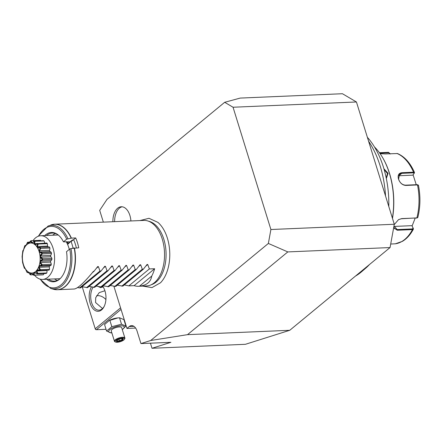 <?xml version="1.0" encoding="UTF-8"?>
<svg xmlns="http://www.w3.org/2000/svg" width="442" height="442" viewBox="0 0 442 442"><rect width="100%" height="100%" fill="white"/><g stroke="black" fill="none" stroke-linecap="round" stroke-linejoin="round"><path stroke-width="0.66" d="M113.92 286.333L126.953 328.445L129.235 326.561A9.84 5.807 87.6 0 1 131.561 325.61A9.84 5.807 87.6 0 1 137.108 331.207L140.943 343.583L150.716 340.495L268.366 243.454L270.896 229.514L233.044 107.235L224.669 102.301L107.025 199.342L99.699 210.359L103.345 222.133M142.661 286.107L151.949 287.604L160.496 282.769A34.504 20.376 -92.4 0 0 167.303 237.923A34.504 20.376 -92.4 0 0 157.921 222.381L148.993 218.298L139.871 220.58M112.87 221.729A15.304 9.033 87.6 0 1 121.268 206.757A15.304 9.033 87.6 0 1 129.898 215.464A15.304 9.033 87.6 0 1 130.909 220.961M268.366 243.454L287.814 251.912L187.513 334.655L150.716 340.495M187.513 334.655L289.753 330.296L245.437 344.296L152.009 348.274L170.905 342.307L140.943 343.583M224.669 102.301L240.194 98.08L342.439 93.726L356.44 101.98L394.292 224.26L390.059 247.559L287.814 251.912M390.059 247.559L289.753 330.296M394.292 224.26L270.896 229.514M356.44 101.98L233.044 107.235M152.009 348.274L150.429 343.18M135.628 328.074L126.953 328.445M106.025 329.307L96.4 329.715L95.522 329.478L95.212 328.771L120.578 307.847M96.4 329.715L121.053 309.383M111.843 332.837L110.975 332.903L106.561 331.03L104.561 324.577L109.401 320.406A8.127 2.674 -17.2 0 1 117.279 317.969L119.506 317.759L123.926 319.632L125.926 326.086L122.285 329.588M95.212 328.771L82.212 286.764M102.66 286.217A14.21 8.392 87.6 0 1 103.295 287.167A14.21 8.392 87.6 0 1 104.986 290.996A14.21 8.392 87.6 0 1 104.124 306.527A14.21 8.392 87.6 0 1 90.168 303.223A14.21 8.392 87.6 0 1 91.417 286.969M105.914 299.538A10.387 7.652 50.5 0 0 96.566 295.77M102.527 308.544L95.582 302.543L95.704 297.676L99.251 292.61L104.903 290.737M104.312 306.129A13.116 7.746 87.6 0 1 99.014 310.179A13.116 7.746 87.6 0 1 91.621 302.715A13.116 7.746 87.6 0 1 93.03 287.283M102.572 286.294A13.116 7.746 87.6 0 1 103.516 287.549M103.074 286.913L100.566 287.626L98.478 286.67M102.317 286.504A4.37 1.437 162.8 0 0 102.671 286.41M108.843 320.704L117.937 317.892M106.561 331.03L111.82 326.688L121.506 324.218L119.506 317.759M111.82 326.688L109.826 320.235M111.826 332.782A8.127 2.674 -17.2 0 1 110.041 329.445A8.127 2.674 -17.2 0 1 120.705 325.782A8.127 2.674 -17.2 0 1 122.268 329.55M124.893 338.014L121.683 327.66A5.464 1.796 162.8 0 0 119.312 326.925A5.464 1.796 162.8 0 0 113.727 328.428A5.464 1.796 162.8 0 0 111.24 330.892L114.45 341.246A5.464 1.796 -17.2 0 1 116.931 338.782A5.464 1.796 -17.2 0 1 122.517 337.279A5.464 1.796 162.8 0 1 124.893 338.014A5.464 1.796 162.8 0 1 124.749 338.716L124.395 339.296A4.917 1.619 162.8 0 0 122.384 338.008A4.917 1.619 -17.2 0 0 116.682 339.721A4.917 1.619 -17.2 0 0 115.583 342.025A4.917 1.619 -17.2 0 0 117.257 342.241A4.917 1.619 162.8 0 0 124.395 339.296M121.506 324.218L125.926 326.086M115.583 342.025L114.959 341.743A5.464 1.796 -17.2 0 1 114.45 341.246M116.506 341.633L119.633 341.5L122.948 339.992L123.136 338.611L120.009 338.743L116.694 340.257L116.506 341.633L116.903 340.876M119.633 341.5L119.511 340.765L122.268 339.506L122.384 338.694M116.694 340.257L117.058 339.732L116.694 340.257M122.428 338.362L123.136 338.611L119.981 338.793L116.87 340.218M122.948 339.992L122.025 338.71M119.031 339.229L119.511 340.765L116.953 340.876M355.512 276.057A79.798 47.117 -92.4 0 0 361.55 271.769A79.798 47.117 -92.4 0 0 365.882 267.498M385.54 195.983A79.798 47.117 -92.4 0 0 368.595 141.241M367.374 137.296A76.007 44.88 87.6 0 1 388.8 206.519M369.451 264.554A76.007 44.88 87.6 0 1 365.749 268.15L361.55 271.769M383.899 168.733L388.043 173.281L386.336 178.562M374.484 146.976A61.211 36.145 87.6 0 1 382.092 156.733A61.211 36.145 87.6 0 1 389.363 173.225A61.211 36.145 87.6 0 1 392.413 218.182M384.137 169.557L387.463 173.485L386.247 178.115M382.092 156.733L382.358 157.17A60.56 35.758 87.6 0 1 389.551 173.485A60.56 35.758 87.6 0 1 392.49 218.431M418.331 185.53L417.491 184.944L405.811 185.441C402.408 185.154 399.966 183.032 398.485 179.076C397.551 175.247 398.678 173.126 401.866 172.7L413.546 172.203L414.414 172.877L414.204 173.242M379.424 152.722L388.546 152.33L390.247 153.888M397.474 153.54L385.22 153.938L380.109 153.683M417.8 185.181L417.126 184.673L405.447 185.17C402.231 184.889 399.955 182.911 398.607 179.248L399.518 174.131L401.784 173.341L413.463 172.844L414.137 173.347L412.822 175.142L398.872 175.739A6.558 4.834 -129.5 0 0 398.452 175.778M414.486 172.49L414.414 172.877M414.441 172.828L414.137 173.347M379.761 153.186L388.838 152.799L390.175 154.048M390.7 244.023L395.452 243.796M394.22 224.647L398.546 219.619L401.662 218.602L416.867 217.95L417.817 217.458M415.176 218.177L412.088 226.028L413.358 228.547L413.381 229.166L412.458 229.586L397.259 230.232L393.667 227.685M413.358 228.547L413.104 228.122L412.403 228.923L397.198 229.575L394.446 228.647L393.811 226.917M398.457 219.674L401.286 218.768L417.414 217.851M418.436 185.237L417.745 184.767M413.06 174.717L416.242 184.712M412.088 226.028L413.104 228.122M411.867 225.669L394.391 226.415A6.558 4.287 -41.6 0 1 393.899 226.409M147.578 220.884L149.44 221.431A32.156 18.989 87.6 0 1 163.767 239.05A32.156 18.989 87.6 0 1 163.833 239.266A32.156 18.989 87.6 0 1 152.125 284.444L150.319 285.14A32.791 19.365 -92.4 0 0 162.253 239.072A32.791 19.365 -92.4 0 0 147.578 220.884A32.791 19.365 -92.4 0 0 143.76 220.414L54.681 224.21A32.791 19.365 87.6 0 1 71.405 238.133L75.698 237.951A32.791 19.365 -92.4 0 1 77.46 242.686A32.791 19.365 -92.4 0 1 78.748 247.813L70.969 248.537L69.753 249.028L66.504 251.708A24.68 14.569 87.6 0 1 59.537 279.211A24.68 14.569 87.6 0 1 46.609 279.256M124.312 284.908L128.826 285.875L134.114 285.648A32.791 19.365 -92.4 0 0 138.44 286.283L146.551 285.941A32.791 19.365 -92.4 0 0 150.319 285.14M75.698 237.951L73.615 239.669A28.857 17.039 87.6 0 1 75.411 244.376A28.857 17.039 87.6 0 1 76.344 247.918M77.516 287.615L80.521 287.935L101.041 271.007L104.837 266.211M82.008 286.709L87.577 287.632L108.091 270.708L111.887 265.913M89.057 286.41L94.627 287.333L115.141 270.41L118.942 265.609M96.107 286.107L101.677 287.029L122.196 270.106L125.992 265.31M103.157 285.808L108.726 286.731L129.246 269.808L133.042 265.007M110.213 285.51L115.776 286.433L136.296 269.51L140.092 264.708M117.263 285.206L122.832 286.129L143.346 269.206L147.142 264.41M138.44 286.283A32.791 19.365 -92.4 0 0 139.457 286.195C146.694 285.333 150.783 281.957 151.733 276.068A32.791 19.365 -92.4 0 0 154.634 268.725L149.346 268.951L147.75 264.526L147.004 264.559M143.346 269.206L142.296 269.25L140.7 264.824L139.954 264.857M136.296 269.51L135.241 269.554L133.65 265.128L132.898 265.161M129.246 269.808L128.191 269.852L126.594 265.427L125.848 265.46M122.196 270.106L121.141 270.15L119.544 265.73L118.799 265.758M115.141 270.41L114.091 270.454L112.495 266.029L111.749 266.062M108.091 270.708L107.036 270.753L105.445 266.327L104.693 266.36M101.041 271.007L99.986 271.057L98.395 266.631L97.787 266.509M74.46 247.995A32.791 19.365 87.6 0 1 57.471 289.731L74.278 289.018C77.886 288.405 84.284 282.51 93.461 271.333L93.991 271.311L97.643 266.659M44.747 235.569A24.68 14.569 87.6 0 1 57.631 234.514A24.68 14.569 87.6 0 1 63.455 241.846L66.703 239.166L71.405 238.133M72.151 240.188L70.168 241.824L63.455 241.846M73.615 239.669L72.212 240.139L67.67 244.376L66.72 242.619A21.862 12.906 87.6 0 1 68.748 247.514A21.862 12.906 87.6 0 1 69.272 249.426M58.007 234.796A24.05 14.199 -92.4 0 0 52.289 233.061A24.05 14.199 -92.4 0 0 46.471 235.498M48.333 279.184A24.05 14.199 -92.4 0 0 54.338 281.112A24.05 14.199 -92.4 0 0 59.885 278.902M55.399 233.503A24.05 14.199 -92.4 0 0 52.642 235.238M54.504 278.919A24.05 14.199 -92.4 0 0 57.399 280.41M34.515 275.206A21.862 12.906 87.6 0 0 42.587 279.427A21.862 12.906 87.6 0 0 47.764 277.305A21.862 12.906 -92.4 0 0 54.079 252.498A21.862 12.906 -92.4 0 0 40.73 235.741A21.862 12.906 -92.4 0 0 35.553 237.862A21.862 12.906 87.6 0 0 33.039 240.636M66.162 241.608L66.72 242.619M37.117 273.648A17.315 10.221 -92.4 0 0 37.227 273.554C35.703 270.277 36.603 269.156 39.924 270.189A17.315 10.221 -92.4 0 0 40.012 270.034C37.813 266.962 38.415 265.371 41.819 265.261A17.315 10.221 -92.4 0 0 41.868 265.062C39.095 262.57 39.332 260.703 42.57 259.454A17.315 10.221 -92.4 0 0 42.576 259.233C39.382 257.631 39.222 255.708 42.089 253.465A17.315 10.221 -92.4 0 0 42.045 253.255C40.089 252.625 39.145 252.045 39.222 251.515C38.874 251.15 39.277 249.99 40.426 248.023A17.315 10.221 -92.4 0 0 40.349 247.846C36.99 248.498 36.139 247.144 37.791 243.785A17.315 10.221 -92.4 0 0 37.681 243.664C34.592 245.398 33.531 244.597 34.498 241.26A17.315 10.221 -92.4 0 0 34.371 241.205C31.747 243.829 30.603 243.675 30.946 240.746A17.315 10.221 -92.4 0 0 30.818 240.768C28.802 243.973 27.713 244.487 27.559 242.315A17.315 10.221 -92.4 0 0 27.448 242.409L26.266 244.951L24.752 245.774A17.315 10.221 -92.4 0 0 24.664 245.929L23.503 249.94L22.857 250.702A17.315 10.221 -92.4 0 0 22.807 250.901L22.106 256.515A17.315 10.221 -92.4 0 0 22.1 256.73L22.586 262.498A17.315 10.221 -92.4 0 0 22.63 262.708L24.249 267.94A17.315 10.221 -92.4 0 0 24.327 268.117L25.393 268.88L26.885 272.178A17.315 10.221 -92.4 0 0 26.99 272.3L29.039 273.007L30.178 274.709A17.315 10.221 -92.4 0 0 30.305 274.764C30.062 272.261 31.205 272.41 33.73 275.217A17.315 10.221 -92.4 0 0 33.857 275.195C33.006 272.117 34.095 271.598 37.117 273.648L34.78 272.731L34.023 273.09L34.371 275.128L43.46 274.742A17.315 10.221 87.6 0 1 42.769 274.858L33.68 275.244L31.658 273.476L30.857 273.371L30.813 274.863L33.106 274.764M43.46 274.742A4.332 2.558 -92.4 0 0 43.957 273.543M39.924 270.189L39.968 270.515L37.515 270.206L36.885 270.99L37.708 273.333L46.797 272.946A17.315 10.221 87.6 0 1 46.183 273.449L37.095 273.836M46.797 272.946A4.332 2.558 -92.4 0 0 46.996 270.559A15.476 9.138 -92.4 0 0 47.277 270.233M49.051 270.128L39.587 270.559L48.764 270.167A4.332 2.558 -92.4 0 0 49.051 270.128A17.315 10.221 87.6 0 0 49.515 269.288A4.332 2.558 -92.4 0 0 49.217 266.896A15.476 9.138 -92.4 0 0 49.62 265.835M41.819 265.261L41.94 265.681L39.531 266.217L49.907 265.797A4.332 2.558 -92.4 0 0 51.029 265.294A17.315 10.221 87.6 0 0 51.289 264.228A4.332 2.558 -92.4 0 0 50.526 262.112A15.476 9.138 -92.4 0 0 50.692 260.802A4.332 2.558 -92.4 0 0 51.874 259.531A17.315 10.221 87.6 0 0 51.896 258.36A4.332 2.558 -92.4 0 0 50.769 256.78A15.476 9.138 -92.4 0 0 50.653 255.437A4.332 2.558 -92.4 0 0 51.493 253.531A17.315 10.221 87.6 0 0 51.272 252.399A4.332 2.558 -92.4 0 0 49.907 251.542A15.476 9.138 -92.4 0 0 49.532 250.327A4.332 2.558 -92.4 0 0 49.918 248.023A17.315 10.221 87.6 0 0 49.487 247.067A4.332 2.558 -92.4 0 0 48.675 246.879L39.167 247.282L49.487 247.067M47.979 246.912A15.476 9.138 -92.4 0 0 47.46 246.089A4.332 2.558 -92.4 0 0 47.349 243.669A17.315 10.221 87.6 0 0 46.758 243.001L37.681 243.664M44.675 243.089A4.332 2.558 -92.4 0 0 44.095 240.989A17.315 10.221 87.6 0 0 43.415 240.697L34.371 241.205M40.935 240.802A4.332 2.558 -92.4 0 0 40.548 240.315L31.459 240.702L31.443 242.559L32.404 242.514M22.857 250.702L23.564 249.813M24.752 245.774L25.177 245.432L25.581 245.824L26.365 244.752M25.177 245.432L25.581 245.824M27.559 242.315L29.791 242.034M28.045 242.111L28.316 243.304L30.702 240.934M30.946 240.746L31.459 240.702M31.443 242.559L32.238 242.664L34.327 241.083M34.498 241.26L44.095 240.989M35.006 241.376L34.575 243.675L36.802 243.581M34.575 243.675L35.321 244.233L37.675 243.387M37.791 243.785L38.261 244.056L47.349 243.669M38.261 244.056L37.349 246.52L47.46 246.089M37.349 246.52L37.946 247.47L39.167 247.282M40.426 248.023L40.83 248.41L49.918 248.023M40.404 247.454L40.349 247.846M40.83 248.41L39.421 250.758L49.532 250.327M39.421 250.758L39.797 251.973L49.907 251.542M39.797 251.973L42.189 252.791L51.272 252.399M42.089 253.465L42.404 253.918L51.493 253.531M42.189 252.791L42.045 253.255M42.404 253.918L40.542 255.868L50.653 255.437M40.542 255.868L40.658 257.211L50.769 256.78M40.658 257.211L42.813 258.747L51.896 258.36M42.57 259.454L42.791 259.918L51.874 259.531M42.813 258.747L42.576 259.233M42.791 259.918L40.581 261.233L50.692 260.802M40.581 261.233L40.415 262.542L50.526 262.112M40.415 262.542L42.2 264.614L51.289 264.228M41.94 265.681L51.029 265.294M42.2 264.614L41.868 265.062M39.531 266.217L39.106 267.327L49.217 266.896M39.106 267.327L40.426 269.675L49.515 269.288M40.426 269.675L40.012 270.034M36.885 270.99L46.996 270.559M37.708 273.333L37.227 273.554M34.023 273.09L35.299 273.034M34.371 275.128L33.857 275.195M30.813 274.863L30.305 274.764M29.365 273.482L27.774 271.797L27.47 272.554L28.631 272.504M27.47 272.554L26.99 272.3M25.459 268.996L24.327 268.117M25.15 268.565L24.741 268.487M39.123 251.559A15.045 8.884 -92.4 0 0 27.078 244.459A15.045 8.884 -92.4 0 0 23.437 264.498A15.045 8.884 -92.4 0 0 35.482 271.598A15.045 8.884 -92.4 0 0 39.123 251.559M72.726 248.26L72.974 247.708L73.676 248.106M73.593 239.674L70.919 241.697M71.156 241.84A28.421 16.779 87.6 0 1 72.974 247.708M70.814 241.343L67.692 243.918L70.107 241.824M67.67 244.376L67.692 243.918M68.654 243.083C67.029 242.741 66.98 242.349 68.521 241.896M93.991 271.311L92.433 272.592M99.986 271.057L79.472 287.98M107.036 270.753L86.521 287.676M114.091 270.454L93.571 287.377M121.141 270.15L100.621 287.079M128.191 269.852L107.677 286.775M135.241 269.554L114.727 286.477M142.296 269.25L121.777 286.173M149.346 268.951L128.826 285.875M134.114 285.648L154.634 268.725M139.457 286.195L151.733 276.068M122.152 206.795A15.304 9.033 -92.4 0 0 114.633 221.652M133.965 326.362L129.235 326.561M388.043 173.281L387.463 173.485M413.463 172.844L413.546 172.203A45.907 27.106 -92.4 0 0 396.899 153.44M401.866 172.7L401.784 173.341L398.872 175.739M388.546 152.33L388.838 152.799M416.491 218.121L416.867 217.95A45.907 27.106 -92.4 0 0 417.491 184.944L417.126 184.673M395.187 243.835A45.907 27.106 -92.4 0 0 412.458 229.586L412.403 228.923M397.259 230.232L397.198 229.575L394.391 226.415M401.662 218.602L401.286 218.768M405.811 185.441L405.447 185.17M52.709 224.464A32.791 19.365 87.6 0 1 54.681 224.21L48.073 226.061A31.841 18.802 87.6 0 1 67.913 238.68M52.079 288.759A32.758 19.343 -92.4 0 0 53.427 289.234L57.471 289.731A32.791 19.365 87.6 0 1 55.488 289.648M71.162 238.161A32.758 19.343 -92.4 0 0 50.692 225.05M70.969 248.537A31.841 18.802 87.6 0 1 50.731 288.449L53.427 289.234A32.758 19.343 -92.4 0 0 74.212 248.023M66.703 239.166A30.78 18.177 -92.4 0 0 38.542 236.155M40.377 279.2A30.78 18.177 -92.4 0 0 62.416 283.615A30.78 18.177 -92.4 0 0 69.753 249.028M96.4 268.272L98.395 266.631M103.45 267.974L105.445 266.327M110.506 267.67L112.495 266.029M117.555 267.371L119.544 265.73M124.605 267.067L126.594 265.427M131.655 266.769L133.65 265.128M138.711 266.471L140.7 264.824M145.761 266.167L147.75 264.526M117.08 339.931L116.92 341.097M414.474 172.457C410.275 162.899 404.618 156.595 397.496 153.551M413.364 229.199C410.43 234.691 406.789 238.735 402.447 241.332L395.314 243.824M417.828 217.425C420.381 207.005 420.591 196.287 418.441 185.27M50.731 288.449L39.918 279.073M38.1 236.321L48.073 226.061M40.73 235.741L58.256 234.995M42.587 279.427L60.118 278.681M25.979 245.365L25.371 245.393"/></g></svg>
